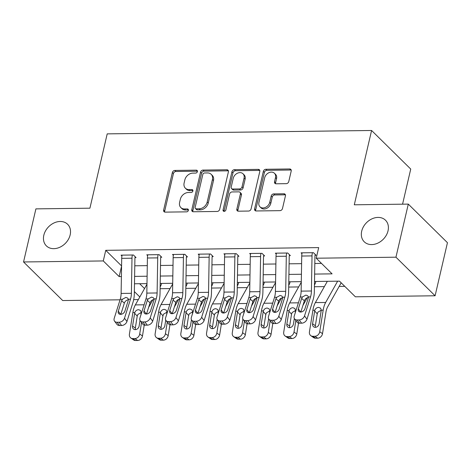 <?xml version="1.0" encoding="UTF-8"?>
<svg xmlns="http://www.w3.org/2000/svg" width="471" height="471" viewBox="0 0 471 471"><rect width="100%" height="100%" fill="white"/><g stroke="black" fill="none" stroke-linecap="round" stroke-linejoin="round"><path stroke-width="0.71" d="M197.402 171.609A1.625 1.266 -45.4 0 0 197.125 170.467A1.625 1.266 -45.4 0 0 196.325 170.166L174.871 170.443A2.32 1.807 -45.4 0 0 172.362 172.551L163.631 210.066A2.32 1.807 -45.4 0 0 164.026 211.697A2.32 1.807 -45.4 0 0 165.168 212.127L186.628 211.85A1.625 1.266 -45.4 0 0 188.376 210.372A1.625 1.266 -45.4 0 0 188.106 209.236A1.625 1.266 -45.4 0 0 187.305 208.93L184.526 208.965A7.43 5.782 -45.4 0 1 180.864 207.593A7.43 5.782 -45.4 0 1 179.616 202.383L180.346 199.257A7.43 5.782 -45.4 0 1 188.359 192.504L191.138 192.468A1.625 1.266 -45.4 0 0 192.892 190.99A1.625 1.266 -45.4 0 0 192.615 189.848A1.625 1.266 -45.4 0 0 191.815 189.548L189.036 189.583A7.43 5.782 -45.4 0 1 185.374 188.206A7.43 5.782 -45.4 0 1 184.126 182.995L184.856 179.869A7.43 5.782 -45.4 0 1 192.869 173.122L195.648 173.087A1.625 1.266 -45.4 0 0 197.402 171.609M197.437 171.209A1.625 1.266 -45.4 0 0 197.384 171.209L175.924 171.485A2.32 1.807 -45.4 0 0 173.422 173.593L164.691 211.108A2.32 1.807 -45.4 0 0 164.697 212.068M188.418 209.978A1.625 1.266 -45.4 0 0 188.365 209.978L185.586 210.013L184.526 208.965M192.927 190.59A1.625 1.266 -45.4 0 0 192.875 190.59L190.096 190.625L189.036 189.583M361.699 231.167A15.143 11.781 -45.4 0 0 364.236 241.782A15.143 11.781 -45.4 0 0 377.771 243.148A15.143 11.781 -45.4 0 0 388.033 230.831A15.143 11.781 -45.4 0 0 385.49 220.216A15.143 11.781 -45.4 0 0 371.955 218.85A15.143 11.781 -45.4 0 0 361.699 231.167M43.821 235.241A15.143 11.781 -45.4 0 0 46.358 245.856A15.143 11.781 -45.4 0 0 59.894 247.222A15.143 11.781 -45.4 0 0 70.155 234.899A15.143 11.781 -45.4 0 0 67.618 224.284A15.143 11.781 -45.4 0 0 54.083 222.918A15.143 11.781 -45.4 0 0 43.821 235.241M286.262 183.666A2.32 1.807 -45.4 0 0 288.764 181.553L291.213 171.026A2.32 1.807 -45.4 0 0 290.825 169.401A2.32 1.807 -45.4 0 0 289.677 168.971L265.85 169.277A2.32 1.807 -45.4 0 0 263.342 171.385L254.611 208.9A2.32 1.807 -45.4 0 0 255.005 210.531A2.32 1.807 -45.4 0 0 256.147 210.961L279.98 210.655A2.32 1.807 -45.4 0 0 282.482 208.547L285.444 195.83A2.32 1.807 -45.4 0 0 285.049 194.205A2.32 1.807 -45.4 0 0 283.907 193.775L273.71 193.905A2.32 1.807 -45.4 0 0 271.202 196.013L269.736 202.318A6.211 4.834 -45.4 0 1 265.526 207.37A6.211 4.834 -45.4 0 1 259.974 206.81A6.211 4.834 -45.4 0 1 258.932 202.453L264.678 177.761A6.211 4.834 -45.4 0 1 268.888 172.704A6.211 4.834 -45.4 0 1 274.44 173.263A6.211 4.834 -45.4 0 1 275.482 177.62L274.528 181.735A2.32 1.807 -45.4 0 0 274.917 183.366A2.32 1.807 -45.4 0 0 276.059 183.796L286.262 183.666M120.052 299.809L62.702 300.545L23.55 261.964L35.902 208.877L89.914 208.188L107.205 133.87L371.59 130.485L354.292 204.803L408.298 204.108L395.946 257.195L435.098 295.776L355.37 296.801L339.497 281.158L314.51 281.475M23.55 261.964L103.279 260.94L119.145 276.583L121.4 276.554M314.634 274.081L332.09 273.857L316.224 258.214L318.69 247.599L105.745 250.325L103.279 260.94M316.224 258.214L395.946 257.195M228.406 171.833A2.32 1.807 -45.4 0 0 228.017 170.208A2.32 1.807 -45.4 0 0 226.869 169.772L203.042 170.078A2.32 1.807 -45.4 0 0 200.534 172.192L191.809 209.707A2.32 1.807 -45.4 0 0 192.197 211.332A2.32 1.807 -45.4 0 0 193.34 211.762L217.172 211.461A2.32 1.807 -45.4 0 0 219.674 209.348L228.406 171.833M234.446 169.678L258.273 169.372A2.32 1.807 -45.4 0 1 259.421 169.801A2.32 1.807 -45.4 0 1 259.809 171.432L251.078 208.947A2.32 1.807 -45.4 0 1 248.576 211.055L238.379 211.185A2.32 1.807 -45.4 0 1 237.231 210.755A2.32 1.807 -45.4 0 1 236.842 209.13L240.381 193.917A2.32 1.807 -45.4 0 0 239.992 192.286A2.32 1.807 -45.4 0 0 238.85 191.856L232.085 191.944A2.32 1.807 -45.4 0 0 229.577 194.052L225.892 209.895A1.625 1.266 -45.4 0 1 224.791 211.214A1.625 1.266 -45.4 0 1 223.336 211.067A1.625 1.266 -45.4 0 1 223.066 209.931L231.938 171.785A2.32 1.807 -45.4 0 1 234.446 169.678L235.5 170.72L259.333 170.414L258.273 169.372M105.745 250.325L121.577 265.927M134.788 265.797L147.293 265.638M160.505 265.467L173.016 265.308M186.228 265.138L198.733 264.979M211.944 264.808L224.449 264.649M237.661 264.478L250.166 264.319M263.377 264.149L275.888 263.99M289.1 263.819L301.605 263.66M314.816 263.489L321.493 263.407M114.547 321.175A4.734 3.421 -37.2 0 0 117.073 322.27L119.54 325.52A4.734 3.421 142.8 0 1 117.02 324.431L114.547 321.175A4.734 3.421 -37.2 0 1 114.206 318.367L120.217 299.297A11.828 5.835 -90.7 0 0 121.112 293.433L121.706 258.338A8.278 4.086 89.3 0 1 122.089 255.135L132.375 254.999A8.278 4.086 89.3 0 0 131.992 258.202L131.397 293.298A11.828 5.835 -90.7 0 1 130.502 299.167L124.491 318.237L126.958 321.487L132.969 302.417A17.745 8.755 -90.7 0 0 134.317 293.621L134.912 258.52A2.367 1.166 89.3 0 1 135.024 257.608L136.048 257.596L133.405 254.988L121.059 255.147L121.918 255.989M140.27 320.845A4.734 3.421 -37.2 0 0 142.79 321.94L145.262 325.19A4.734 3.421 142.8 0 1 142.737 324.101L140.27 320.845A4.734 3.421 -37.2 0 1 139.922 318.037L145.933 298.967A11.828 5.835 -90.7 0 0 146.828 293.103L147.423 258.008A8.278 4.086 89.3 0 1 147.806 254.805L158.091 254.67A8.278 4.086 89.3 0 0 157.714 257.873L157.114 292.968A11.828 5.835 -90.7 0 1 156.219 298.838L150.208 317.907L152.681 321.157L158.692 302.088A17.745 8.755 -90.7 0 0 160.034 293.292L160.629 258.196A2.367 1.166 89.3 0 1 160.741 257.278L161.765 257.266L159.121 254.658L146.775 254.817L147.635 255.659M165.986 320.515A4.734 3.421 -37.2 0 0 168.506 321.611L170.979 324.86A4.734 3.421 142.8 0 1 168.453 323.771L165.986 320.515A4.734 3.421 -37.2 0 1 165.639 317.707L171.65 298.638A11.828 5.835 -90.7 0 0 172.545 292.774L173.145 257.678A8.278 4.086 89.3 0 1 173.522 254.475L183.814 254.34A8.278 4.086 89.3 0 0 183.431 257.543L182.836 292.644A11.828 5.835 -90.7 0 1 181.936 298.508L175.924 317.578L178.397 320.828L184.408 301.758A17.745 8.755 -90.7 0 0 185.751 292.962L186.345 257.867A2.367 1.166 89.3 0 1 186.457 256.948L187.487 256.936L184.838 254.328L172.498 254.487L173.352 255.335M191.703 320.192A4.734 3.421 -37.2 0 0 194.229 321.281L196.695 324.531A4.734 3.421 142.8 0 1 194.176 323.442L191.703 320.192A4.734 3.421 -37.2 0 1 191.356 317.377L197.367 298.308A11.828 5.835 -90.7 0 0 198.267 292.444L198.862 257.349A8.278 4.086 89.3 0 1 199.245 254.146L209.53 254.01A8.278 4.086 89.3 0 0 209.148 257.213L208.553 292.314A11.828 5.835 -90.7 0 1 207.658 298.178L201.647 317.248L204.114 320.498L210.125 301.428A17.745 8.755 -90.7 0 0 211.473 292.632L212.068 257.537A2.367 1.166 89.3 0 1 212.174 256.618L213.204 256.607L210.561 253.999L198.214 254.157L199.074 255.005M217.419 319.862A4.734 3.421 -37.2 0 0 219.945 320.951L222.412 324.201A4.734 3.421 142.8 0 1 219.892 323.112L217.419 319.862A4.734 3.421 -37.2 0 1 217.078 317.048L223.089 297.978A11.828 5.835 -90.7 0 0 223.984 292.114L224.579 257.019A8.278 4.086 89.3 0 1 224.961 253.816L235.247 253.681A8.278 4.086 89.3 0 0 234.864 256.889L234.27 291.985A11.828 5.835 -90.7 0 1 233.375 297.849L227.363 316.918L229.83 320.168L235.841 301.099A17.745 8.755 -90.7 0 0 237.19 292.303L237.784 257.207A2.367 1.166 89.3 0 1 237.896 256.289L238.921 256.277L236.277 253.669L223.931 253.828L224.791 254.676M243.142 319.532A4.734 3.421 -37.2 0 0 245.662 320.621L248.135 323.871A4.734 3.421 142.8 0 1 245.609 322.782L243.142 319.532A4.734 3.421 -37.2 0 1 242.795 316.724L248.806 297.648A11.828 5.835 -90.7 0 0 249.701 291.785L250.295 256.689A8.278 4.086 89.3 0 1 250.678 253.486L260.963 253.357A8.278 4.086 89.3 0 0 260.587 256.56L259.986 291.655A11.828 5.835 -90.7 0 1 259.091 297.519L253.08 316.589L255.553 319.844L261.564 300.769A17.745 8.755 -90.7 0 0 262.906 291.973L263.501 256.878A2.367 1.166 89.3 0 1 263.613 255.959L264.643 255.947L261.994 253.339L249.648 253.498L250.507 254.346M268.859 319.203A4.734 3.421 -37.2 0 0 271.378 320.292L273.851 323.542A4.734 3.421 142.8 0 1 271.325 322.452L268.859 319.203A4.734 3.421 -37.2 0 1 268.511 316.394L274.522 297.319A11.828 5.835 -90.7 0 0 275.417 291.455L276.018 256.359A8.278 4.086 89.3 0 1 276.395 253.157L286.686 253.027A8.278 4.086 89.3 0 0 286.303 256.23L285.709 291.325A11.828 5.835 -90.7 0 1 284.808 297.189L278.797 316.259L281.269 319.515L287.281 300.439A17.745 8.755 -90.7 0 0 288.623 291.643L289.223 256.548A2.367 1.166 89.3 0 1 289.329 255.629L290.36 255.618L287.71 253.009L275.37 253.168L276.224 254.016M294.575 318.873A4.734 3.421 -37.2 0 0 297.101 319.962L299.568 323.212A4.734 3.421 142.8 0 1 297.048 322.123L294.575 318.873A4.734 3.421 -37.2 0 1 294.228 316.065L300.239 296.989A11.828 5.835 -90.7 0 0 301.14 291.125L301.734 256.03A8.278 4.086 89.3 0 1 302.117 252.827L312.403 252.697A8.278 4.086 89.3 0 0 312.02 255.9L311.425 290.996A11.828 5.835 -90.7 0 1 310.53 296.86L304.519 315.929L306.986 319.185L312.997 300.109A17.745 8.755 -90.7 0 0 314.345 291.313L314.94 256.218A2.367 1.166 89.3 0 1 315.046 255.3L316.076 255.288L313.433 252.68L301.087 252.839L301.946 253.686M160.111 288.711L170.06 288.588M185.827 288.382L195.783 288.258M211.55 288.058L221.5 287.928M237.266 287.728L247.216 287.598M262.983 287.398L272.933 287.269M288.699 287.069L298.655 286.939M314.422 286.739L324.372 286.609M339.161 286.421L344.766 286.35M139.628 283.713L144.544 288.564M161.529 283.436L162.26 283.424M187.246 283.106L187.976 283.095M212.969 282.777L213.693 282.765M238.685 282.447L239.415 282.435M264.402 282.117L265.132 282.105M290.118 281.788L290.848 281.782M315.841 281.458L316.565 281.452M402.564 204.184L410.736 169.065L371.59 130.485M408.298 204.108L447.45 242.695L435.098 295.776M138.35 299.58L133.682 299.638M134.353 291.567L139.822 296.96M301.299 281.646L288.794 281.805M275.582 281.976L263.071 282.135M249.865 282.306L237.355 282.465M224.143 282.635L211.638 282.794M198.426 282.965L185.921 283.124M172.71 283.289L160.199 283.454M146.987 283.619L134.482 283.783M134.606 276.383L147.117 276.224M160.328 276.053L172.833 275.894M186.045 275.723L198.55 275.564M211.762 275.4L224.273 275.235M237.478 275.07L249.989 274.905M263.201 274.74L275.706 274.575M288.917 274.41L301.422 274.252M121.577 266.156L119.145 276.583M185.374 188.206L186.434 189.248A7.43 5.782 -45.4 0 0 190.096 190.625M180.864 207.593L181.924 208.635A7.43 5.782 -45.4 0 0 185.586 210.013M228.4 170.873A2.32 1.807 -45.4 0 0 227.929 170.82L204.102 171.12A2.32 1.807 -45.4 0 0 201.594 173.234L192.863 210.749A2.32 1.807 -45.4 0 0 192.869 211.709M204.585 172.969A1.625 1.266 -45.4 0 0 202.83 174.447L195.165 207.375A1.625 1.266 -45.4 0 0 195.441 208.518A1.625 1.266 -45.4 0 0 196.242 208.818L199.168 208.783A7.43 5.782 -45.4 0 0 207.187 202.03L212.421 179.516A7.43 5.782 -45.4 0 0 211.179 174.311A7.43 5.782 -45.4 0 0 207.511 172.934L204.585 172.969M195.441 208.518L196.495 209.56A1.625 1.266 -45.4 0 0 197.302 209.86L196.242 208.818M211.179 174.311L212.233 175.353A7.43 5.782 -45.4 0 1 213.481 180.564L208.241 203.072A7.43 5.782 -45.4 0 1 200.228 209.825L197.302 209.86M259.804 170.473A2.32 1.807 -45.4 0 0 259.333 170.414M239.992 192.286L241.052 193.328A2.32 1.807 -45.4 0 1 241.44 194.959L237.902 210.172A2.32 1.807 -45.4 0 0 237.902 211.132M235.5 170.72A2.32 1.807 -45.4 0 0 232.998 172.833L224.125 210.973A1.625 1.266 -45.4 0 0 224.084 211.367M244.055 178.126A6.211 4.834 -45.4 0 0 243.012 173.77A6.211 4.834 -45.4 0 0 237.461 173.21A6.211 4.834 -45.4 0 0 233.251 178.268L231.226 186.963A2.32 1.807 -45.4 0 0 231.614 188.594A2.32 1.807 -45.4 0 0 232.762 189.024L239.527 188.936A2.32 1.807 -45.4 0 0 242.029 186.828L244.055 178.126L245.114 179.168A6.211 4.834 -45.4 0 0 244.072 174.812L243.012 173.77M231.614 188.594L232.674 189.636A2.32 1.807 -45.4 0 0 233.822 190.066L232.762 189.024M245.114 179.168L243.089 187.87A2.32 1.807 -45.4 0 1 240.587 189.984L233.822 190.066M274.44 173.263L275.5 174.305A6.211 4.834 -45.4 0 1 276.542 178.662L275.582 182.777A2.32 1.807 -45.4 0 0 275.588 183.737M259.974 206.81L261.034 207.852A6.211 4.834 -45.4 0 0 266.586 208.417A6.211 4.834 -45.4 0 0 270.796 203.36L269.736 202.318M285.438 194.87A2.32 1.807 -45.4 0 0 284.967 194.817L274.764 194.947A2.32 1.807 -45.4 0 0 272.262 197.055L270.796 203.36M291.208 170.066A2.32 1.807 -45.4 0 0 290.737 170.013L266.904 170.319A2.32 1.807 -45.4 0 0 264.402 172.427L255.671 209.942A2.32 1.807 -45.4 0 0 255.676 210.902M146.981 284.231L135.348 304.908A17.745 8.755 89.3 0 0 132.863 312.579L129.407 334.175A4.734 3.886 -55.3 0 0 130.832 338.013A4.734 3.886 -55.3 0 0 132.81 338.596L135.589 340.515A4.734 3.886 124.7 0 1 133.611 339.932L130.832 338.013M141.536 322.523L139.699 334.039L142.477 335.964A4.734 3.886 124.7 0 1 137.644 340.492L135.589 340.515M144.22 325.061L142.477 335.964M161.471 283.677A8.278 4.086 -90.7 0 1 160.499 286.297L160.14 286.933M152.957 299.703L148.595 307.463M140.022 320.451L139.133 326.009A3.786 3.109 124.7 0 1 135.271 329.635A3.786 3.109 124.7 0 1 133.687 329.164A3.786 3.109 124.7 0 1 132.551 326.097L134.771 312.556C135.536 310.766 136.814 309.806 138.598 309.688L140.546 310.477L141.241 312.473L140.906 314.911M137.644 340.492L134.865 338.567L132.81 338.596M134.865 338.567A4.734 3.886 -55.3 0 0 139.699 334.039M141.176 312.55L137.856 314.475L137.226 316.141L135.33 328.016A3.786 3.109 -55.3 0 0 135.424 329.629M135.024 257.608L135.218 256.772M128.524 299.762C126.805 299.939 125.492 300.863 124.591 302.523L124.35 303.124L121.606 300.739L118.298 311.231L120.664 314.351M119.54 325.52L121.6 325.49L119.128 322.241A4.734 3.421 -37.2 0 0 124.491 318.237M120.811 314.34L124.35 303.124M126.958 321.487A4.734 3.421 142.8 0 1 121.6 325.49M117.073 322.27L119.128 322.241M121.606 300.739L122.431 299.268L125.822 297.419L127.588 298.025L128.289 299.197L128.189 300.657L124.88 311.148A3.786 2.738 142.8 0 1 120.594 314.351A3.786 2.738 142.8 0 1 118.574 313.48A3.786 2.738 142.8 0 1 118.298 311.231M172.698 283.901L161.064 304.578A17.745 8.755 89.3 0 0 158.58 312.249L155.13 333.845A4.734 3.886 -55.3 0 0 156.555 337.683A4.734 3.886 -55.3 0 0 158.527 338.266L161.306 340.186A4.734 3.886 124.7 0 1 159.333 339.603L156.555 337.683M167.258 322.193L165.415 333.715L168.194 335.635A4.734 3.886 124.7 0 1 163.366 340.162L161.306 340.186M169.937 324.737L168.194 335.635M187.193 283.348A8.278 4.086 -90.7 0 1 186.216 285.968L185.862 286.603M178.68 299.373L174.311 307.133M165.739 320.121L164.85 325.685A3.786 3.109 124.7 0 1 160.988 329.306A3.786 3.109 124.7 0 1 159.404 328.84A3.786 3.109 124.7 0 1 158.268 325.767L160.487 312.226C161.253 310.436 162.53 309.476 164.314 309.359L166.263 310.148L166.958 312.143L166.622 314.587M163.366 340.162L160.587 338.237L158.527 338.266M160.587 338.237A4.734 3.886 -55.3 0 0 165.415 333.715M166.899 312.22L163.572 314.145L162.942 315.811L161.047 327.686A3.786 3.109 -55.3 0 0 161.141 329.3M198.415 283.571L186.787 304.248A17.745 8.755 89.3 0 0 184.296 311.92L180.846 333.515A4.734 3.886 -55.3 0 0 182.271 337.354A4.734 3.886 -55.3 0 0 184.243 337.937L187.022 339.856A4.734 3.886 124.7 0 1 185.05 339.273L182.271 337.354M192.975 321.864L191.132 333.386L193.911 335.305A4.734 3.886 124.7 0 1 189.083 339.832L187.022 339.856M195.653 324.407L193.911 335.305M212.91 283.018A8.278 4.086 -90.7 0 1 211.938 285.638L211.579 286.274M204.396 299.044L200.028 306.804M191.456 319.791L190.567 325.355A3.786 3.109 124.7 0 1 186.704 328.976A3.786 3.109 124.7 0 1 185.127 328.511A3.786 3.109 124.7 0 1 183.984 325.437L186.204 311.896C186.975 310.106 188.247 309.147 190.031 309.029L191.98 309.818L192.674 311.814L192.345 314.257M189.083 339.832L186.304 337.913L184.243 337.937M186.304 337.913A4.734 3.886 -55.3 0 0 191.132 333.386M192.615 311.89L189.295 313.816L188.665 315.482L186.763 327.357A3.786 3.109 -55.3 0 0 186.857 328.97M224.131 283.242L212.503 303.919A17.745 8.755 89.3 0 0 210.013 311.59L206.563 333.185A4.734 3.886 -55.3 0 0 207.988 337.024A4.734 3.886 -55.3 0 0 209.966 337.607L212.745 339.526A4.734 3.886 124.7 0 1 210.767 338.943L207.988 337.024M218.691 321.534L216.848 333.056L219.633 334.975A4.734 3.886 124.7 0 1 214.8 339.503L212.745 339.526M221.37 324.077L219.633 334.975M238.626 282.688A8.278 4.086 -90.7 0 1 237.655 285.308L237.296 285.944M230.113 298.714L225.75 306.474M217.178 319.462L216.289 325.025A3.786 3.109 124.7 0 1 212.421 328.646A3.786 3.109 124.7 0 1 210.843 328.181A3.786 3.109 124.7 0 1 209.701 325.108L211.926 311.567C212.692 309.777 213.969 308.817 215.753 308.699L217.702 309.488L218.391 311.484L218.061 313.927M214.8 339.503L212.021 337.583L209.966 337.607M212.021 337.583A4.734 3.886 -55.3 0 0 216.848 333.056M218.332 311.561L215.011 313.486L214.382 315.152L212.48 327.027A3.786 3.109 -55.3 0 0 212.58 328.64M160.741 257.278L160.935 256.442M154.247 299.432C152.522 299.615 151.209 300.533 150.314 302.194L150.066 302.794L147.323 300.41L144.014 310.901L146.381 314.022M145.262 325.19L147.317 325.161L144.85 321.911A4.734 3.421 -37.2 0 0 150.208 317.907M146.528 314.01L150.066 302.794M152.681 321.157A4.734 3.421 142.8 0 1 147.317 325.161M142.79 321.94L144.85 321.911M147.323 300.41L148.147 298.938L151.544 297.089L153.305 297.696L154.005 298.867L153.905 300.327L150.596 310.819A3.786 2.738 142.8 0 1 146.31 314.022A3.786 2.738 142.8 0 1 144.291 313.15A3.786 2.738 142.8 0 1 144.014 310.901M186.457 256.948L186.651 256.112M179.963 299.103C178.238 299.285 176.931 300.204 176.03 301.864L175.783 302.464L173.04 300.086L169.731 310.572L172.103 313.692M170.979 324.86L173.034 324.831L170.567 321.581A4.734 3.421 -37.2 0 0 175.924 317.578M172.245 313.68L175.783 302.464M178.397 320.828A4.734 3.421 142.8 0 1 173.034 324.831M168.506 321.611L170.567 321.581M173.04 300.086L173.87 298.608L177.261 296.759L179.027 297.366L179.722 298.537L179.622 299.998L176.319 310.489A3.786 2.738 142.8 0 1 172.027 313.692A3.786 2.738 142.8 0 1 170.013 312.821A3.786 2.738 142.8 0 1 169.731 310.572M212.174 256.618L212.368 255.782M205.68 298.773C203.955 298.955 202.648 299.874 201.747 301.534L201.5 302.135L198.756 299.756L195.453 310.242L197.82 313.362M196.695 324.531L198.756 324.507L196.283 321.251A4.734 3.421 -37.2 0 0 201.647 317.248M197.967 313.35L201.5 302.135M204.114 320.498A4.734 3.421 142.8 0 1 198.756 324.507M194.229 321.281L196.283 321.251M198.756 299.756L199.586 298.278L202.977 296.43L204.744 297.036L205.438 298.208L205.344 299.668L202.035 310.159A3.786 2.738 142.8 0 1 197.749 313.362A3.786 2.738 142.8 0 1 195.73 312.491A3.786 2.738 142.8 0 1 195.453 310.242M249.854 282.912L238.22 303.589A17.745 8.755 89.3 0 0 235.735 311.26L232.28 332.856A4.734 3.886 -55.3 0 0 233.704 336.694A4.734 3.886 -55.3 0 0 235.683 337.277L238.461 339.197A4.734 3.886 124.7 0 1 236.483 338.62L233.704 336.694M244.414 321.204L242.571 332.726L245.35 334.645A4.734 3.886 124.7 0 1 240.516 339.173L238.461 339.197M247.092 323.748L245.35 334.645M264.343 282.359A8.278 4.086 -90.7 0 1 263.371 284.979L263.012 285.614M255.835 298.384L251.467 306.144M242.895 319.132L242.006 324.696A3.786 3.109 124.7 0 1 238.143 328.316A3.786 3.109 124.7 0 1 236.56 327.851A3.786 3.109 124.7 0 1 235.423 324.778L237.643 311.237C238.408 309.447 239.686 308.487 241.47 308.37L243.419 309.159L244.113 311.154L243.778 313.598M240.516 339.173L237.737 337.254L235.683 337.277M237.737 337.254A4.734 3.886 -55.3 0 0 242.571 332.726M244.049 311.231L240.728 313.156L240.098 314.822L238.202 326.697A3.786 3.109 -55.3 0 0 238.297 328.311M237.896 256.289L238.09 255.453M231.396 298.443C229.677 298.626 228.364 299.544 227.464 301.204L227.222 301.805L224.479 299.426L221.17 309.912L223.537 313.032M222.412 324.201L224.473 324.178L222 320.922A4.734 3.421 -37.2 0 0 227.363 316.918M223.684 313.021L227.222 301.805M229.83 320.168A4.734 3.421 142.8 0 1 224.473 324.178M219.945 320.951L222 320.922M224.479 299.426L225.303 297.949L228.694 296.1L230.46 296.706L231.161 297.878L231.061 299.338L227.752 309.83A3.786 2.738 142.8 0 1 223.466 313.032A3.786 2.738 142.8 0 1 221.447 312.161A3.786 2.738 142.8 0 1 221.17 309.912M275.57 282.582L263.943 303.259A17.745 8.755 89.3 0 0 261.452 310.931L258.002 332.526A4.734 3.886 -55.3 0 0 259.427 336.365A4.734 3.886 -55.3 0 0 261.399 336.948L264.178 338.873A4.734 3.886 124.7 0 1 262.206 338.29L259.427 336.365M270.13 320.875L268.287 332.396L271.066 334.316A4.734 3.886 124.7 0 1 266.239 338.843L264.178 338.873M272.809 323.418L271.066 334.316M290.065 282.029A8.278 4.086 -90.7 0 1 289.088 284.649L288.735 285.285M281.552 298.055L277.183 305.814M268.611 318.802L267.722 324.366A3.786 3.109 124.7 0 1 263.86 327.987A3.786 3.109 124.7 0 1 262.276 327.522A3.786 3.109 124.7 0 1 261.14 324.448L263.36 310.907C264.125 309.117 265.403 308.158 267.187 308.04L269.135 308.829L269.83 310.825L269.494 313.268M266.239 338.843L263.46 336.924L261.399 336.948M263.46 336.924A4.734 3.886 -55.3 0 0 268.287 332.396M269.771 310.901L266.445 312.826L265.815 314.493L263.919 326.368A3.786 3.109 -55.3 0 0 264.013 327.981M301.287 282.253L289.659 302.93A17.745 8.755 89.3 0 0 287.169 310.601L283.719 332.196A4.734 3.886 -55.3 0 0 285.143 336.035A4.734 3.886 -55.3 0 0 287.116 336.618L289.895 338.543A4.734 3.886 124.7 0 1 287.922 337.96L285.143 336.035M295.847 320.545L294.004 332.067L296.783 333.986A4.734 3.886 124.7 0 1 291.955 338.514L289.895 338.543M298.526 323.088L296.783 333.986M315.782 281.705A8.278 4.086 -90.7 0 1 314.811 284.319L314.451 284.955M307.269 297.725L302.9 305.491M294.328 318.473L293.439 324.036A3.786 3.109 124.7 0 1 289.577 327.657A3.786 3.109 124.7 0 1 287.999 327.192A3.786 3.109 124.7 0 1 286.857 324.119L289.076 310.577C289.848 308.788 291.119 307.834 292.903 307.71L294.858 308.499L295.547 310.495L295.217 312.938M291.955 338.514L289.176 336.594L287.116 336.618M289.176 336.594A4.734 3.886 -55.3 0 0 294.004 332.067M295.488 310.572L292.167 312.497L291.537 314.163L289.636 326.038A3.786 3.109 -55.3 0 0 289.73 327.651M327.351 281.311L315.376 302.6A17.745 8.755 89.3 0 0 312.885 310.271L309.435 331.867A4.734 3.886 -55.3 0 0 310.86 335.705A4.734 3.886 -55.3 0 0 312.838 336.288L315.617 338.213A4.734 3.886 124.7 0 1 313.639 337.63L310.86 335.705M337.642 281.181L325.661 302.47A17.745 8.755 89.3 0 0 323.177 310.142L319.727 331.737L322.505 333.656A4.734 3.886 124.7 0 1 317.672 338.184L315.617 338.213M341.098 282.73A8.278 4.086 -90.7 0 1 340.527 283.995L327.616 306.951A11.828 5.835 89.3 0 0 325.956 312.061L322.505 333.656M314.799 310.248C315.564 308.458 316.842 307.504 318.626 307.38L320.574 308.169L321.263 310.165L319.161 323.707A3.786 3.109 124.7 0 1 315.293 327.327A3.786 3.109 124.7 0 1 313.715 326.862A3.786 3.109 124.7 0 1 312.573 323.789L314.799 310.248L312.885 310.271M317.672 338.184L314.893 336.265L312.838 336.288M314.893 336.265A4.734 3.886 -55.3 0 0 319.727 331.737M321.204 310.248L317.884 312.167L317.254 313.833L315.352 325.708A3.786 3.109 -55.3 0 0 315.452 327.321M263.613 255.959L263.807 255.123M257.119 298.114C255.394 298.296 254.081 299.215 253.186 300.881L252.939 301.475L250.195 299.097L246.886 309.582L249.253 312.703M248.135 323.871L250.189 323.848L247.722 320.592A4.734 3.421 -37.2 0 0 253.08 316.589M249.4 312.697L252.939 301.475M255.553 319.844A4.734 3.421 142.8 0 1 250.189 323.848M245.662 320.621L247.722 320.592M250.195 299.097L251.019 297.625L254.417 295.77L256.177 296.377L256.878 297.548L256.777 299.008L253.469 309.5A3.786 2.738 142.8 0 1 249.183 312.703A3.786 2.738 142.8 0 1 247.163 311.831A3.786 2.738 142.8 0 1 246.886 309.582M289.329 255.629L289.524 254.793M282.835 297.784C281.11 297.966 279.803 298.885 278.903 300.551L278.655 301.146L275.912 298.767L272.603 309.253L274.976 312.373M273.851 323.542L275.906 323.518L273.439 320.262A4.734 3.421 -37.2 0 0 278.797 316.259M275.123 312.367L278.655 301.146M281.269 319.515A4.734 3.421 142.8 0 1 275.906 323.518M271.378 320.292L273.439 320.262M275.912 298.767L276.742 297.295L280.133 295.441L281.899 296.047L282.594 297.219L282.494 298.679L279.191 309.17A3.786 2.738 142.8 0 1 274.899 312.373A3.786 2.738 142.8 0 1 272.886 311.502A3.786 2.738 142.8 0 1 272.603 309.253M315.046 255.3L315.24 254.47M308.552 297.454C306.833 297.637 305.52 298.555 304.619 300.221L304.372 300.816L301.628 298.437L298.326 308.923L300.692 312.043M299.568 323.212L301.628 323.188L299.156 319.933A4.734 3.421 -37.2 0 0 304.519 315.929M300.839 312.038L304.372 300.816M306.986 319.185A4.734 3.421 142.8 0 1 301.628 323.188M297.101 319.962L299.156 319.933M301.628 298.437L302.459 296.965L305.85 295.111L307.616 295.717L308.311 296.889L308.217 298.349L304.908 308.841A3.786 2.738 142.8 0 1 300.622 312.043A3.786 2.738 142.8 0 1 298.602 311.172A3.786 2.738 142.8 0 1 298.326 308.923M197.384 171.209L196.325 170.166M188.365 209.978L187.305 208.93M192.875 190.59L191.815 189.548M164.691 211.108L163.631 210.066M173.422 173.593L172.362 172.551M175.924 171.485L174.871 170.443M192.863 210.749L191.809 209.707M201.594 173.234L200.534 172.192M204.102 171.12L203.042 170.078M227.929 170.82L226.869 169.772M200.228 209.825L199.168 208.783M208.241 203.072L207.187 202.03M213.481 180.564L212.421 179.516M237.902 210.172L236.842 209.13M241.44 194.959L240.381 193.917M224.125 210.973L223.066 209.931M232.998 172.833L231.938 171.785M240.587 189.984L239.527 188.936M243.089 187.87L242.029 186.828M275.582 182.777L274.528 181.735M276.542 178.662L275.482 177.62M272.262 197.055L271.202 196.013M274.764 194.947L273.71 193.905M284.967 194.817L283.907 193.775M255.671 209.942L254.611 208.9M264.402 172.427L263.342 171.385M266.904 170.319L265.85 169.277M290.737 170.013L289.677 168.971M141.677 312.467L141.241 312.473M144.097 304.796L135.348 304.908M134.771 312.556L132.863 312.579M132.551 326.097L135.33 328.016M137.226 316.141L134.606 313.233M128.289 299.197L130.502 299.167M120.217 299.297L122.431 299.268M121.112 293.433L131.397 293.298M121.706 258.338L131.992 258.202M167.393 312.138L166.958 312.143M169.813 304.466L161.064 304.578M160.487 312.226L158.58 312.249M158.268 325.767L161.047 327.686M162.942 315.811L160.323 312.903M193.116 311.808L192.674 311.814M195.53 304.136L186.787 304.248M186.204 311.896L184.296 311.92M183.984 325.437L186.763 327.357M188.665 315.482L186.039 312.573M218.832 311.478L218.391 311.484M221.252 303.807L212.503 303.919M211.926 311.567L210.013 311.59M209.701 325.108L212.48 327.027M214.382 315.152L211.762 312.244M154.005 298.867L156.219 298.838M145.933 298.967L148.147 298.938M146.828 293.103L157.114 292.968M147.423 258.008L157.714 257.873M179.722 298.537L181.936 298.508M171.65 298.638L173.87 298.608M172.545 292.774L182.836 292.644M173.145 257.678L183.431 257.543M205.438 298.208L207.658 298.178M197.367 298.308L199.586 298.278M198.267 292.444L208.553 292.314M198.862 257.349L209.148 257.213M244.549 311.148L244.113 311.154M246.969 303.477L238.22 303.589M237.643 311.237L235.735 311.26M235.423 324.778L238.202 326.697M240.098 314.822L237.478 311.914M231.161 297.878L233.375 297.849M223.089 297.978L225.303 297.949M223.984 292.114L234.27 291.985M224.579 257.019L234.864 256.889M270.266 310.819L269.83 310.825M272.685 303.147L263.943 303.259M263.36 310.907L261.452 310.931M261.14 324.448L263.919 326.368M265.815 314.493L263.195 311.584M295.988 310.489L295.547 310.495M298.402 302.818L289.659 302.93M289.076 310.577L287.169 310.601M286.857 324.119L289.636 326.038M291.537 314.163L288.911 311.254M323.177 310.142L321.263 310.165M325.661 302.47L315.376 302.6M312.573 323.789L315.352 325.708M317.254 313.833L314.634 310.925M256.878 297.548L259.091 297.519M248.806 297.648L251.019 297.625M249.701 291.785L259.986 291.655M250.295 256.689L260.587 256.56M282.594 297.219L284.808 297.189M274.522 297.319L276.742 297.295M275.417 291.455L285.709 291.325M276.018 256.359L286.303 256.23M308.311 296.889L310.53 296.86M300.239 296.989L302.459 296.965M301.14 291.125L311.425 290.996M301.734 256.03L312.02 255.9"/></g></svg>
